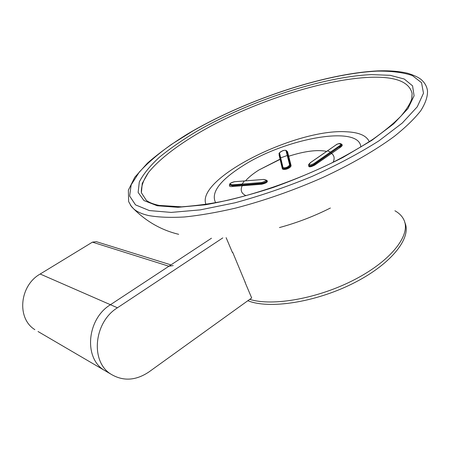 <?xml version="1.0" encoding="UTF-8"?>
<svg xmlns="http://www.w3.org/2000/svg" width="450" height="450" viewBox="0 0 450 450"><rect width="100%" height="100%" fill="white"/><g stroke="black" fill="none" stroke-linecap="round" stroke-linejoin="round"><path stroke-width="0.67" d="M403.926 219.921C411.103 234.546 392.051 259.993 355.444 279.174C318.943 298.418 272.807 306.641 249.722 299.357C272.807 306.641 318.943 298.418 355.444 279.174C392.051 259.993 411.103 234.546 403.926 219.921C402.182 216.208 399.178 213.159 394.914 210.769M245.098 282.173L232.689 252.309L232.312 252.242M279.45 227.565C297.073 222.778 314.055 216.264 330.39 208.024C314.055 216.264 297.073 222.778 279.45 227.565M245.284 282.043L245.019 282.229L251.679 297.951L149.006 371.897C135.799 380.745 123.058 381.471 110.79 374.079L103.916 370.058C83.419 357.48 87.199 318.763 110.441 304.718L211.477 238.224M222.784 237.909L117.439 307.777C93.949 322.076 90.096 361.384 110.79 374.079M232.718 252.377L232.442 252.557L226.142 237.684M38.042 331.521L103.916 370.058C83.419 357.48 87.199 318.763 110.441 304.718L168.902 266.243L173.183 265.584M34.852 329.653C16.476 318.375 19.552 285.553 40.185 274.022L92.43 242.151L96.294 241.656L170.955 264.892M247.804 300.741L249.626 301.387C272.205 309.229 318.538 301.438 355.506 282.156C392.574 262.941 412.003 237.116 404.724 222.3M146.306 200.301L141.384 192.763L142.262 183.352L148.382 172.62C160.515 157.461 183.499 140.816 211.691 125.668C261.579 99.36 326.053 79.037 370.271 77.299C395.359 76.404 409.303 81.788 412.099 93.454L411.868 98.494C410.586 103.039 406.974 108.883 401.04 116.032C393.817 123.373 384.474 131.102 372.999 139.219C360.422 147.426 346.298 155.52 330.626 163.502C298.339 179.156 261.585 192.308 229.044 199.963C214.014 203.293 198.203 205.583 181.609 206.831L159.053 205.403C153.163 204.12 148.916 202.421 146.306 200.301L141.384 192.763C140.985 186.739 143.319 180.023 148.382 172.62C160.515 157.461 183.499 140.816 211.691 125.668C261.579 99.36 326.053 79.037 370.271 77.299C395.359 76.404 409.303 81.788 412.099 93.454L411.767 98.916L412.099 93.454M279.624 153.366L282.892 167.029C283.14 168.733 288.979 167.383 289.553 164.621L286.104 151.009C285.857 148.792 278.342 152.319 279.624 153.366L279.051 154.845L282.291 168.547C282.926 171.124 291.594 168.013 291.049 165.381L287.544 151.757L286.667 151.009M308.784 165.381C308.334 167.4 310.314 167.316 314.719 165.122L339.913 147.634C342.349 146.064 342.866 144.922 341.471 144.203M287.544 151.757L286.774 151.245M291.049 165.381L290.346 165.116L286.712 151.099C286.566 150.261 285.339 150.075 283.028 150.553C279.591 152.438 278.336 153.546 279.27 153.883L282.611 167.85C283.174 169.537 289.642 167.991 290.25 164.886L286.779 151.273L286.104 151.009M339.913 147.634L339.446 147.066C340.982 146.115 341.685 145.221 341.556 144.382L341.494 144.253M314.719 165.122L314.263 164.548L339.328 146.835C340.869 145.879 341.572 144.979 341.443 144.146C340.267 143.123 338.417 143.392 335.897 144.956L335.869 145.024M313.695 163.738L338.867 146.267C343.642 143.291 337.68 143.106 335.959 144.962L310.973 162.298C307.941 165.263 308.846 165.741 313.695 163.738L314.145 164.312L330.975 152.679L339.328 146.835L338.867 146.267M229.624 184.882C228.982 186.283 229.939 186.823 232.504 186.502L261.686 184.258C266.709 183.032 268.397 181.721 266.738 180.332M242.106 185.799L242.167 185.062L261.697 183.516C265.174 182.801 266.873 181.817 266.805 180.568M229.68 185.012L232.532 185.766L261.63 183.263C265.044 182.576 266.743 181.597 266.732 180.315L263.644 179.432M229.612 184.815L232.464 185.518L242.123 184.809L242.145 184.078L261.647 182.526C266.687 180.894 267.3 179.871 263.498 179.449L234.529 181.721C229.472 183.246 228.797 184.269 232.487 184.787L242.145 184.078L244.294 181.007M117.439 307.777L40.185 274.022M92.43 242.151L168.902 266.243M149.344 210.566L171.152 212.411L200.239 209.88L235.063 202.781C260.454 195.846 286.093 187.076 311.985 176.456C337.056 165.099 359.353 153.242 378.877 140.873L402.294 123.024L417.24 106.836L423.489 93.212L421.537 82.699L412.352 75.544C403.099 72.416 391.359 70.942 377.145 71.123C324.816 73.654 248.389 99.197 193.275 130.742L171.315 144.495C158.248 153.849 147.566 163.052 139.281 172.097L131.164 184.854L129.628 196.031L135.512 204.868L149.344 210.566M371.447 74.61L390.133 75.308L404.229 79.009L412.571 85.854L414.079 95.822L407.914 108.658L393.683 123.829L371.649 140.473L342.877 157.483C320.901 168.621 297.686 178.616 273.24 187.47C248.94 195.306 226.237 201.094 205.132 204.823L177.834 207.321L157.213 205.751L143.961 200.565L138.133 192.409L139.292 181.997C143.229 174.195 149.951 165.921 159.463 157.185C170.269 148.365 182.914 139.624 197.387 130.961C249.519 101.019 322.352 76.742 371.447 74.61M148.545 215.539C158.276 217.288 170.241 217.766 184.444 216.979C199.811 215.409 216.743 212.479 235.243 208.192C264.302 200.644 293.484 190.417 322.779 177.519C350.966 164.453 375.615 150.199 394.346 136.35C405.692 127.266 414.484 118.738 420.728 110.762C425.469 103.236 427.731 96.593 427.5 90.838C426.938 86.85 425.183 83.43 422.241 80.578C419.991 78.086 415.176 75.651 407.79 73.277C399.33 71.291 389.346 70.498 377.837 70.892C323.021 73.597 243.017 100.969 187.245 134.162C171.827 143.752 158.558 153.411 147.437 163.136L134.747 177.311L128.368 190.192L128.627 201.555L131.468 206.578L133.729 208.929C137.076 211.821 142.014 214.026 148.545 215.539M130.556 205.352L133.729 208.929C146.711 221.777 161.691 230.237 178.672 234.309M205.982 204.412C195.283 178.678 296.364 128.211 346.534 131.794C359.021 132.351 366.598 135.658 369.264 141.711C366.598 135.658 359.021 132.351 346.534 131.794C296.364 128.211 195.283 178.678 205.982 204.412M242.713 165.893C284.873 138.589 359.662 124.498 360.81 147.037C359.662 124.498 284.873 138.589 242.713 165.893C219.583 180.596 210.566 192.887 215.668 202.759C210.566 192.887 219.583 180.596 242.713 165.893M280.485 158.94L258.913 169.987C253.119 173.655 248.636 177.289 245.458 180.906C248.636 177.289 253.119 173.655 258.913 169.987L280.176 159.328M288.647 156.257C304.661 151.121 317.363 149.501 326.756 151.397C317.379 149.501 304.695 151.116 288.703 156.234L288.022 155.998M331.436 153.377C334.322 155.453 334.884 158.417 333.124 162.259C334.856 158.479 334.339 155.548 331.571 153.472L331.076 152.927M242.218 185.062L242.151 185.799C240.12 190.305 241.419 193.596 246.049 195.671C241.386 193.579 240.103 190.26 242.196 185.709M280.114 159.328L280.479 158.917M279.051 154.845L279.399 154.457M288.697 156.212L287.235 155.498L280.71 157.866L280.356 158.411L282.701 168.086C283.697 170.032 290.796 167.349 290.346 165.116L289.553 164.621M282.291 168.547L282.651 167.951M279.27 153.889L280.35 158.406M282.892 167.029L282.521 167.569M331.611 153.444L330.519 152.111L327.583 150.834M308.869 165.516L308.942 165.696C309.724 166.444 311.496 166.061 314.263 164.548L314.145 164.312C311.344 165.825 309.572 166.213 308.829 165.465L308.767 165.336M335.959 144.962L310.916 162.281C308.863 163.929 308.166 164.993 308.829 165.465L308.897 165.594M261.686 184.258L261.647 182.526M232.504 186.502L232.487 184.787M263.498 179.449L234.686 181.704M234.529 181.721L234.596 181.665C230.873 182.621 229.224 183.724 229.652 184.961L229.691 185.091"/></g></svg>
